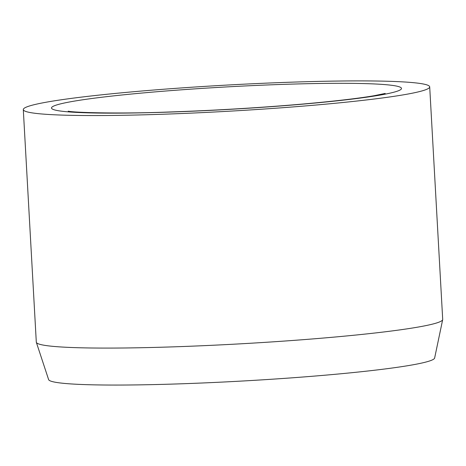 <?xml version="1.0" encoding="UTF-8"?>
<svg xmlns="http://www.w3.org/2000/svg" width="466" height="466" viewBox="0 0 466 466"><rect width="100%" height="100%" fill="white"/><g stroke="black" fill="none" stroke-linecap="round" stroke-linejoin="round"><path stroke-width="0.7" d="M23.3 109.586L36.301 342.12A203.52 13.106 -3.2 0 0 36.342 342.347A203.52 13.106 -3.2 0 0 66.079 347.257A203.52 13.106 -3.2 0 0 293.166 340.43A203.52 13.106 -3.2 0 0 442.683 319.624A203.52 13.106 -3.2 0 0 442.7 319.396L429.699 86.868A203.52 13.106 -3.2 0 0 399.921 81.731A203.52 13.106 -3.2 0 0 171.144 88.68A203.52 13.106 -3.2 0 0 23.3 109.586A203.52 13.106 -3.2 0 0 53.077 114.723A203.52 13.106 -3.2 0 0 281.854 107.774A203.52 13.106 -3.2 0 0 429.699 86.868M36.342 342.347L48.615 379.604A193.343 12.448 -3.2 0 0 76.867 384.269A193.343 12.448 -3.2 0 0 292.596 377.786A193.343 12.448 -3.2 0 0 434.638 358.022L442.683 319.624M135.309 93.66A175.251 11.283 -3.2 0 0 77.164 112.434A175.251 11.283 -3.2 0 0 317.695 102.794A175.251 11.283 -3.2 0 0 375.835 84.02A175.251 11.283 -3.2 0 0 135.309 93.66M385.207 93.433L374.215 95.705C360.8 98.011 341.374 100.388 315.931 102.835C272.907 106.953 217.278 110.43 169.449 111.986C118.026 114.03 71.886 112.487 68.234 111.153"/></g></svg>
